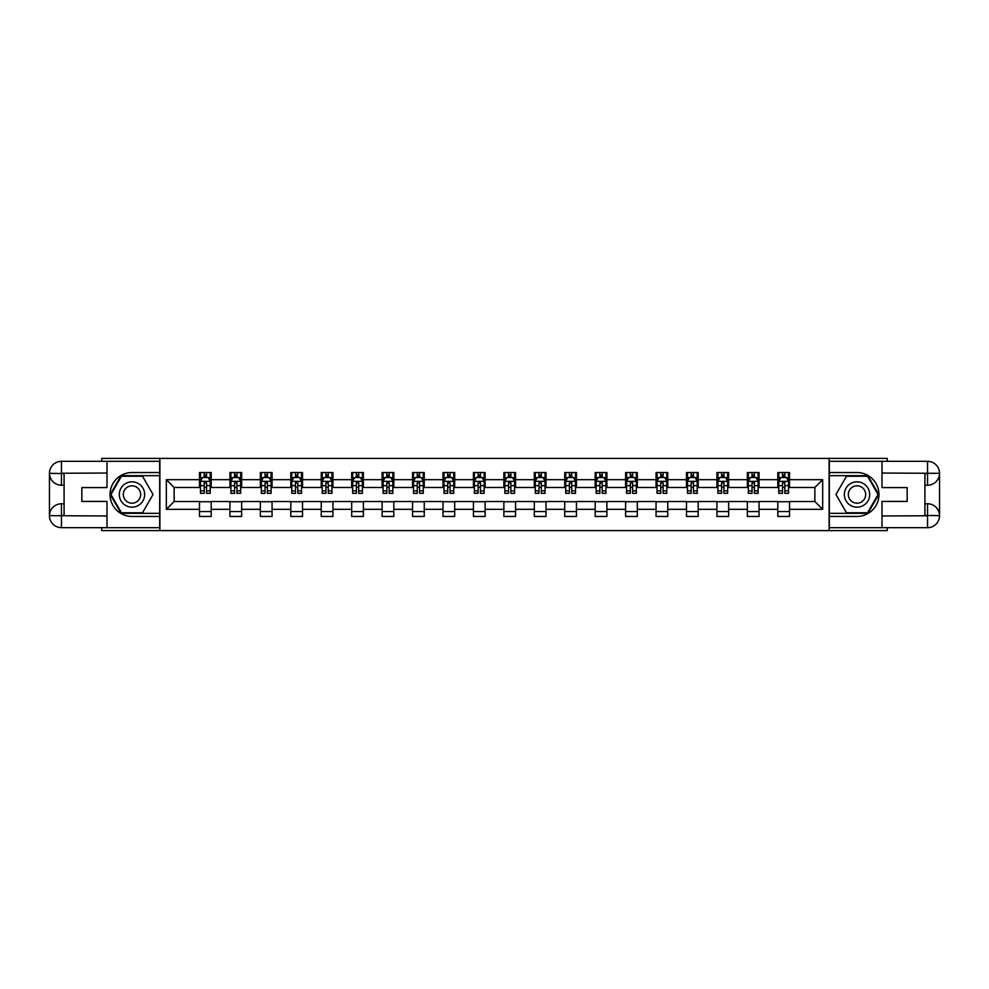 <?xml version="1.0" encoding="UTF-8"?>
<svg xmlns="http://www.w3.org/2000/svg" width="989" height="989" viewBox="0 0 989 989"><rect width="100%" height="100%" fill="white"/><g stroke="black" fill="none" stroke-linecap="round" stroke-linejoin="round"><path stroke-width="1.48" d="M101.743 527.669L101.743 530.599L887.257 530.599L887.257 527.669M887.257 461.331L887.257 458.402L829.116 458.402L829.116 530.599M829.116 458.402L101.743 458.402L101.743 461.331M159.884 530.599L159.884 458.402M789.506 479.677L789.506 472.544L777.799 472.544L777.799 479.677L759.07 479.677L759.07 472.544L747.363 472.544L747.363 479.677L728.633 479.677L728.633 472.544L716.926 472.544L716.926 479.677L698.197 479.677L698.197 472.544L686.49 472.544L686.49 479.677L667.76 479.677L667.76 472.544L656.053 472.544L656.053 479.677L637.324 479.677L637.324 472.544L625.617 472.544L625.617 479.677L606.887 479.677L606.887 472.544L595.18 472.544L595.18 479.677L576.451 479.677L576.451 472.544L564.744 472.544L564.744 479.677L546.015 479.677L546.015 472.544L534.307 472.544L534.307 479.677L515.578 479.677L515.578 472.544L503.871 472.544L503.871 479.677L485.129 479.677L485.129 472.544L473.422 472.544L473.422 479.677L454.693 479.677L454.693 472.544L442.985 472.544L442.985 479.677L424.256 479.677L424.256 472.544L412.549 472.544L412.549 479.677L393.82 479.677L393.82 472.544L382.113 472.544L382.113 479.677L363.383 479.677L363.383 472.544L351.676 472.544L351.676 479.677L332.947 479.677L332.947 472.544L321.24 472.544L321.24 479.677L302.51 479.677L302.51 472.544L290.803 472.544L290.803 479.677L272.074 479.677L272.074 472.544L260.367 472.544L260.367 479.677L241.637 479.677L241.637 472.544L229.93 472.544L229.93 479.677L211.201 479.677L211.201 472.544L199.494 472.544L199.494 479.677L166.325 479.677L166.325 509.323L174.126 501.522L199.494 501.522L199.494 516.456L211.201 516.456L211.201 501.522L229.93 501.522L229.93 516.456L241.637 516.456L241.637 501.522L260.367 501.522L260.367 516.456L272.074 516.456L272.074 501.522L290.803 501.522L290.803 516.456L302.51 516.456L302.51 501.522L321.24 501.522L321.24 516.456L332.947 516.456L332.947 501.522L351.676 501.522L351.676 516.456L363.383 516.456L363.383 501.522L382.113 501.522L382.113 516.456L393.82 516.456L393.82 501.522L412.549 501.522L412.549 516.456L424.256 516.456L424.256 501.522L442.985 501.522L442.985 516.456L454.693 516.456L454.693 501.522L473.422 501.522L473.422 516.456L485.129 516.456L485.129 501.522L503.871 501.522L503.871 516.456L515.578 516.456L515.578 501.522L534.307 501.522L534.307 516.456L546.015 516.456L546.015 501.522L564.744 501.522L564.744 516.456L576.451 516.456L576.451 501.522L595.18 501.522L595.18 516.456L606.887 516.456L606.887 501.522L625.617 501.522L625.617 516.456L637.324 516.456L637.324 501.522L656.053 501.522L656.053 516.456L667.76 516.456L667.76 501.522L686.49 501.522L686.49 516.456L698.197 516.456L698.197 501.522L716.926 501.522L716.926 516.456L728.633 516.456L728.633 501.522L747.363 501.522L747.363 516.456L759.07 516.456L759.07 501.522L777.799 501.522L777.799 516.456L789.506 516.456L789.506 501.522L814.874 501.522L814.874 487.478L789.506 487.478L789.506 479.677L822.675 479.677L822.675 509.323L789.506 509.323M777.799 509.323L759.07 509.323M747.363 509.323L728.633 509.323M716.926 509.323L698.197 509.323M686.49 509.323L667.76 509.323M656.053 509.323L637.324 509.323M625.617 509.323L606.887 509.323M595.18 509.323L576.451 509.323M564.744 509.323L546.015 509.323M534.307 509.323L515.578 509.323M503.871 509.323L485.129 509.323M473.422 509.323L454.693 509.323M442.985 509.323L424.256 509.323M412.549 509.323L393.82 509.323M382.113 509.323L363.383 509.323M351.676 509.323L332.947 509.323M321.24 509.323L302.51 509.323M290.803 509.323L272.074 509.323M260.367 509.323L241.637 509.323M229.93 509.323L211.201 509.323M199.494 509.323L166.325 509.323M777.799 479.677L777.799 487.478L759.07 487.478L759.07 479.677M747.363 479.677L747.363 487.478L728.633 487.478L728.633 479.677M716.926 479.677L716.926 487.478L698.197 487.478L698.197 479.677M686.49 479.677L686.49 487.478L667.76 487.478L667.76 479.677M656.053 479.677L656.053 487.478L637.324 487.478L637.324 479.677M625.617 479.677L625.617 487.478L606.887 487.478L606.887 479.677M595.18 479.677L595.18 487.478L576.451 487.478L576.451 479.677M564.744 479.677L564.744 487.478L546.015 487.478L546.015 479.677M534.307 479.677L534.307 487.478L515.578 487.478L515.578 479.677M503.871 479.677L503.871 487.478L485.129 487.478L485.129 479.677M473.422 479.677L473.422 487.478L454.693 487.478L454.693 479.677M442.985 479.677L442.985 487.478L424.256 487.478L424.256 479.677M412.549 479.677L412.549 487.478L393.82 487.478L393.82 479.677M382.113 479.677L382.113 487.478L363.383 487.478L363.383 479.677M351.676 479.677L351.676 487.478L332.947 487.478L332.947 479.677M321.24 479.677L321.24 487.478L302.51 487.478L302.51 479.677M290.803 479.677L290.803 487.478L272.074 487.478L272.074 479.677M260.367 479.677L260.367 487.478L241.637 487.478L241.637 479.677M229.93 479.677L229.93 487.478L211.201 487.478L211.201 479.677M199.494 479.677L199.494 487.478L174.126 487.478L166.325 479.677M174.126 487.478L174.126 501.522M822.675 509.323L814.874 501.522M814.874 487.478L822.675 479.677M199.494 477.427L200.47 477.427M204.179 477.427L206.516 477.427M210.224 477.427L211.201 477.427M199.494 487.28L200.47 487.28M204.179 487.28L206.516 487.28M210.224 487.28L211.201 487.28M199.494 501.72L211.201 501.72M199.494 511.573L211.201 511.573M229.93 501.72L241.637 501.72M229.93 511.573L241.637 511.573M229.93 477.427L230.907 477.427M234.616 477.427L236.952 477.427M240.661 477.427L241.637 477.427M229.93 487.28L230.907 487.28M234.616 487.28L236.952 487.28M240.661 487.28L241.637 487.28M260.367 501.72L272.074 501.72M260.367 511.573L272.074 511.573M260.367 477.427L261.343 477.427M265.052 477.427L267.389 477.427M271.097 477.427L272.074 477.427M260.367 487.28L261.343 487.28M265.052 487.28L267.389 487.28M271.097 487.28L272.074 487.28M290.803 501.72L302.51 501.72M290.803 511.573L302.51 511.573M290.803 477.427L291.78 477.427M295.488 477.427L297.825 477.427M301.534 477.427L302.51 477.427M290.803 487.28L291.78 487.28M295.488 487.28L297.825 487.28M301.534 487.28L302.51 487.28M321.24 501.72L332.947 501.72M321.24 511.573L332.947 511.573M321.24 477.427L322.216 477.427M325.925 477.427L328.261 477.427M331.97 477.427L332.947 477.427M321.24 487.28L322.216 487.28M325.925 487.28L328.261 487.28M331.97 487.28L332.947 487.28M351.676 501.72L363.383 501.72M351.676 511.573L363.383 511.573M351.676 477.427L352.653 477.427M356.361 477.427L358.698 477.427M362.407 477.427L363.383 477.427M351.676 487.28L352.653 487.28M356.361 487.28L358.698 487.28M362.407 487.28L363.383 487.28M382.113 501.72L393.82 501.72M382.113 511.573L393.82 511.573M382.113 477.427L383.089 477.427M386.798 477.427L389.134 477.427M392.843 477.427L393.82 477.427M382.113 487.28L383.089 487.28M386.798 487.28L389.134 487.28M392.843 487.28L393.82 487.28M412.549 501.72L424.256 501.72M412.549 511.573L424.256 511.573M412.549 477.427L413.526 477.427M417.234 477.427L419.583 477.427M423.28 477.427L424.256 477.427M412.549 487.28L413.526 487.28M417.234 487.28L419.583 487.28M423.28 487.28L424.256 487.28M442.985 501.72L454.693 501.72M442.985 511.573L454.693 511.573M442.985 477.427L443.962 477.427M447.671 477.427L450.02 477.427M453.716 477.427L454.693 477.427M442.985 487.28L443.962 487.28M447.671 487.28L450.02 487.28M453.716 487.28L454.693 487.28M473.422 501.72L485.129 501.72M473.422 511.573L485.129 511.573M473.422 477.427L474.399 477.427M478.107 477.427L480.456 477.427M484.165 477.427L485.129 477.427M473.422 487.28L474.399 487.28M478.107 487.28L480.456 487.28M484.165 487.28L485.129 487.28M503.871 501.72L515.578 501.72M503.871 511.573L515.578 511.573M503.871 477.427L504.835 477.427M508.544 477.427L510.893 477.427M514.601 477.427L515.578 477.427M503.871 487.28L504.835 487.28M508.544 487.28L510.893 487.28M514.601 487.28L515.578 487.28M534.307 501.72L546.015 501.72M534.307 511.573L546.015 511.573M534.307 477.427L535.284 477.427M538.98 477.427L541.329 477.427M545.038 477.427L546.015 477.427M534.307 487.28L535.284 487.28M538.98 487.28L541.329 487.28M545.038 487.28L546.015 487.28M564.744 501.72L576.451 501.72M564.744 511.573L576.451 511.573M564.744 477.427L565.72 477.427M569.417 477.427L571.766 477.427M575.474 477.427L576.451 477.427M564.744 487.28L565.72 487.28M569.417 487.28L571.766 487.28M575.474 487.28L576.451 487.28M595.18 501.72L606.887 501.72M595.18 511.573L606.887 511.573M595.18 477.427L596.157 477.427M599.866 477.427L602.202 477.427M605.911 477.427L606.887 477.427M595.18 487.28L596.157 487.28M599.866 487.28L602.202 487.28M605.911 487.28L606.887 487.28M625.617 501.72L637.324 501.72M625.617 511.573L637.324 511.573M625.617 477.427L626.593 477.427M630.302 477.427L632.639 477.427M636.347 477.427L637.324 477.427M625.617 487.28L626.593 487.28M630.302 487.28L632.639 487.28M636.347 487.28L637.324 487.28M656.053 501.72L667.76 501.72M656.053 511.573L667.76 511.573M656.053 477.427L657.03 477.427M660.739 477.427L663.075 477.427M666.784 477.427L667.76 477.427M656.053 487.28L657.03 487.28M660.739 487.28L663.075 487.28M666.784 487.28L667.76 487.28M686.49 501.72L698.197 501.72M686.49 511.573L698.197 511.573M686.49 477.427L687.466 477.427M691.175 477.427L693.512 477.427M697.22 477.427L698.197 477.427M686.49 487.28L687.466 487.28M691.175 487.28L693.512 487.28M697.22 487.28L698.197 487.28M716.926 501.72L728.633 501.72M716.926 511.573L728.633 511.573M716.926 477.427L717.903 477.427M721.611 477.427L723.948 477.427M727.657 477.427L728.633 477.427M716.926 487.28L717.903 487.28M721.611 487.28L723.948 487.28M727.657 487.28L728.633 487.28M747.363 501.72L759.07 501.72M747.363 511.573L759.07 511.573M747.363 477.427L748.339 477.427M752.048 477.427L754.384 477.427M758.093 477.427L759.07 477.427M747.363 487.28L748.339 487.28M752.048 487.28L754.384 487.28M758.093 487.28L759.07 487.28M777.799 501.72L789.506 501.72M777.799 511.573L789.506 511.573M777.799 477.427L778.776 477.427M782.484 477.427L784.821 477.427M788.53 477.427L789.506 477.427M777.799 487.28L778.776 487.28M782.484 487.28L784.821 487.28M788.53 487.28L789.506 487.28M206.516 475.091L204.179 475.091M210.224 490.878L206.516 490.878L206.516 493.326L210.224 493.326L210.224 481.433L208.271 477.526L202.424 477.526L200.47 481.433L200.47 493.326L204.179 493.326L204.179 490.878L200.47 490.878M200.47 481.433L200.47 472.544M210.224 481.433L210.224 472.544M204.179 477.526L204.179 472.544M206.516 472.544L206.516 477.526M206.516 490.878L206.516 482.892L204.179 482.892L204.179 490.878M138.324 483.522A12.684 12.684 0 0 0 121.004 488.158A12.684 12.684 0 0 0 125.64 505.478A12.684 12.684 0 0 0 142.96 500.842A12.684 12.684 0 0 0 138.324 483.522M136.321 486.984A8.678 8.678 0 0 0 124.466 490.161A8.678 8.678 0 0 0 127.643 502.016A8.678 8.678 0 0 0 139.498 498.839A8.678 8.678 0 0 0 136.321 486.984M142.515 512.747L121.449 512.747L110.916 494.5L121.449 476.253L142.515 476.253L153.048 494.5L142.515 512.747M863.36 483.522A12.684 12.684 0 0 0 846.04 488.158A12.684 12.684 0 0 0 850.676 505.478A12.684 12.684 0 0 0 867.996 500.842A12.684 12.684 0 0 0 863.36 483.522M861.357 486.984A8.678 8.678 0 0 0 849.502 490.161A8.678 8.678 0 0 0 852.679 502.016A8.678 8.678 0 0 0 864.534 498.839A8.678 8.678 0 0 0 861.357 486.984M867.551 512.747L846.485 512.747L835.952 494.5L846.485 476.253L867.551 476.253L878.084 494.5L867.551 512.747M64.087 485.228L61.454 485.228A12.004 12.004 0 0 1 49.45 473.335A12.004 12.004 0 0 1 61.454 461.331L159.686 461.331L159.686 472.544L131.982 472.544A21.956 21.956 0 0 0 110.026 494.5A21.956 21.956 0 0 0 131.982 516.456L159.686 516.456L159.686 527.669L61.454 527.669A12.004 12.004 0 0 1 49.45 515.665A12.004 12.004 0 0 1 61.454 503.772L64.087 503.772M159.686 516.456L159.686 472.544M107.01 461.331L107.01 487.577L81.84 487.577L81.84 501.423L107.01 501.423L107.01 527.669M61.454 485.228A12.004 12.004 0 0 1 49.45 473.335L61.454 473.521L61.454 485.228A12.004 12.004 0 0 1 49.45 473.335L49.45 515.665L107.01 515.961M61.454 515.961L61.454 527.669A12.004 12.004 0 0 1 49.45 515.665A12.004 12.004 0 0 1 61.454 503.772L61.454 515.479L64.087 515.479L64.087 473.521L61.454 473.521M159.686 475.672L121.115 475.672L110.236 494.5L121.115 513.328L159.686 513.328M924.913 503.772L927.546 503.772A12.004 12.004 0 0 1 939.55 515.665A12.004 12.004 0 0 1 927.546 527.669L829.314 527.669L829.314 516.456L857.018 516.456A21.956 21.956 0 0 0 878.974 494.5A21.956 21.956 0 0 0 857.018 472.544L829.314 472.544L829.314 461.331L927.546 461.331A12.004 12.004 0 0 1 939.55 473.335A12.004 12.004 0 0 1 927.546 485.228L924.913 485.228M829.314 472.544L829.314 516.456M881.99 527.669L881.99 501.423L907.16 501.423L907.16 487.577L881.99 487.577L881.99 461.331M927.546 503.772A12.004 12.004 0 0 1 939.55 515.665L927.546 515.479L927.546 503.772A12.004 12.004 0 0 1 939.55 515.665L939.55 473.335L881.99 473.039M927.546 473.039L927.546 461.331A12.004 12.004 0 0 1 939.55 473.335A12.004 12.004 0 0 1 927.546 485.228L927.546 473.521L924.913 473.521L924.913 515.479L927.546 515.479M829.314 513.328L867.885 513.328L878.764 494.5L867.885 475.672L829.314 475.672M236.952 475.091L234.616 475.091M240.661 490.878L236.952 490.878L236.952 493.326L240.661 493.326L240.661 481.433L238.708 477.526L232.86 477.526L230.907 481.433L230.907 493.326L234.616 493.326L234.616 490.878L230.907 490.878M230.907 481.433L230.907 472.544M240.661 481.433L240.661 472.544M234.616 477.526L234.616 472.544M236.952 472.544L236.952 477.526M236.952 490.878L236.952 482.892L234.616 482.892L234.616 490.878M267.389 475.091L265.052 475.091M271.097 490.878L267.389 490.878L267.389 493.326L271.097 493.326L271.097 481.433L269.144 477.526L263.297 477.526L261.343 481.433L261.343 493.326L265.052 493.326L265.052 490.878L261.343 490.878M261.343 481.433L261.343 472.544M271.097 481.433L271.097 472.544M265.052 477.526L265.052 472.544M267.389 472.544L267.389 477.526M267.389 490.878L267.389 482.892L265.052 482.892L265.052 490.878M297.825 475.091L295.488 475.091M301.534 490.878L297.825 490.878L297.825 493.326L301.534 493.326L301.534 481.433L299.58 477.526L293.733 477.526L291.78 481.433L291.78 493.326L295.488 493.326L295.488 490.878L291.78 490.878M291.78 481.433L291.78 472.544M301.534 481.433L301.534 472.544M295.488 477.526L295.488 472.544M297.825 472.544L297.825 477.526M297.825 490.878L297.825 482.892L295.488 482.892L295.488 490.878M328.261 475.091L325.925 475.091M331.97 490.878L328.261 490.878L328.261 493.326L331.97 493.326L331.97 481.433L330.017 477.526L324.169 477.526L322.216 481.433L322.216 493.326L325.925 493.326L325.925 490.878L322.216 490.878M322.216 481.433L322.216 472.544M331.97 481.433L331.97 472.544M325.925 477.526L325.925 472.544M328.261 472.544L328.261 477.526M328.261 490.878L328.261 482.892L325.925 482.892L325.925 490.878M358.698 475.091L356.361 475.091M362.407 490.878L358.698 490.878L358.698 493.326L362.407 493.326L362.407 481.433L360.453 477.526L354.606 477.526L352.653 481.433L352.653 493.326L356.361 493.326L356.361 490.878L352.653 490.878M352.653 481.433L352.653 472.544M362.407 481.433L362.407 472.544M356.361 477.526L356.361 472.544M358.698 472.544L358.698 477.526M358.698 490.878L358.698 482.892L356.361 482.892L356.361 490.878M389.134 475.091L386.798 475.091M392.843 490.878L389.134 490.878L389.134 493.326L392.843 493.326L392.843 481.433L390.89 477.526L385.042 477.526L383.089 481.433L383.089 493.326L386.798 493.326L386.798 490.878L383.089 490.878M383.089 481.433L383.089 472.544M392.843 481.433L392.843 472.544M386.798 477.526L386.798 472.544M389.134 472.544L389.134 477.526M389.134 490.878L389.134 482.892L386.798 482.892L386.798 490.878M419.583 475.091L417.234 475.091M423.28 490.878L419.583 490.878L419.583 493.326L423.28 493.326L423.28 481.433L421.339 477.526L415.479 477.526L413.526 481.433L413.526 493.326L417.234 493.326L417.234 490.878L413.526 490.878M413.526 481.433L413.526 472.544M423.28 481.433L423.28 472.544M417.234 477.526L417.234 472.544M419.583 472.544L419.583 477.526M419.583 490.878L419.583 482.892L417.234 482.892L417.234 490.878M450.02 475.091L447.671 475.091M453.716 490.878L450.02 490.878L450.02 493.326L453.716 493.326L453.716 481.433L451.775 477.526L445.915 477.526L443.962 481.433L443.962 493.326L447.671 493.326L447.671 490.878L443.962 490.878M443.962 481.433L443.962 472.544M453.716 481.433L453.716 472.544M447.671 477.526L447.671 472.544M450.02 472.544L450.02 477.526M450.02 490.878L450.02 482.892L447.671 482.892L447.671 490.878M480.456 475.091L478.107 475.091M484.165 490.878L480.456 490.878L480.456 493.326L484.165 493.326L484.165 481.433L482.212 477.526L476.352 477.526L474.399 481.433L474.399 493.326L478.107 493.326L478.107 490.878L474.399 490.878M474.399 481.433L474.399 472.544M484.165 481.433L484.165 472.544M478.107 477.526L478.107 472.544M480.456 472.544L480.456 477.526M480.456 490.878L480.456 482.892L478.107 482.892L478.107 490.878M510.893 475.091L508.544 475.091M514.601 490.878L510.893 490.878L510.893 493.326L514.601 493.326L514.601 481.433L512.648 477.526L506.788 477.526L504.835 481.433L504.835 493.326L508.544 493.326L508.544 490.878L504.835 490.878M504.835 481.433L504.835 472.544M514.601 481.433L514.601 472.544M508.544 477.526L508.544 472.544M510.893 472.544L510.893 477.526M510.893 490.878L510.893 482.892L508.544 482.892L508.544 490.878M541.329 475.091L538.98 475.091M545.038 490.878L541.329 490.878L541.329 493.326L545.038 493.326L545.038 481.433L543.085 477.526L537.225 477.526L535.284 481.433L535.284 493.326L538.98 493.326L538.98 490.878L535.284 490.878M535.284 481.433L535.284 472.544M545.038 481.433L545.038 472.544M538.98 477.526L538.98 472.544M541.329 472.544L541.329 477.526M541.329 490.878L541.329 482.892L538.98 482.892L538.98 490.878M571.766 475.091L569.417 475.091M575.474 490.878L571.766 490.878L571.766 493.326L575.474 493.326L575.474 481.433L573.521 477.526L567.661 477.526L565.72 481.433L565.72 493.326L569.417 493.326L569.417 490.878L565.72 490.878M565.72 481.433L565.72 472.544M575.474 481.433L575.474 472.544M569.417 477.526L569.417 472.544M571.766 472.544L571.766 477.526M571.766 490.878L571.766 482.892L569.417 482.892L569.417 490.878M602.202 475.091L599.866 475.091M605.911 490.878L602.202 490.878L602.202 493.326L605.911 493.326L605.911 481.433L603.958 477.526L598.11 477.526L596.157 481.433L596.157 493.326L599.866 493.326L599.866 490.878L596.157 490.878M596.157 481.433L596.157 472.544M605.911 481.433L605.911 472.544M599.866 477.526L599.866 472.544M602.202 472.544L602.202 477.526M602.202 490.878L602.202 482.892L599.866 482.892L599.866 490.878M632.639 475.091L630.302 475.091M636.347 490.878L632.639 490.878L632.639 493.326L636.347 493.326L636.347 481.433L634.394 477.526L628.547 477.526L626.593 481.433L626.593 493.326L630.302 493.326L630.302 490.878L626.593 490.878M626.593 481.433L626.593 472.544M636.347 481.433L636.347 472.544M630.302 477.526L630.302 472.544M632.639 472.544L632.639 477.526M632.639 490.878L632.639 482.892L630.302 482.892L630.302 490.878M663.075 475.091L660.739 475.091M666.784 490.878L663.075 490.878L663.075 493.326L666.784 493.326L666.784 481.433L664.831 477.526L658.983 477.526L657.03 481.433L657.03 493.326L660.739 493.326L660.739 490.878L657.03 490.878M657.03 481.433L657.03 472.544M666.784 481.433L666.784 472.544M660.739 477.526L660.739 472.544M663.075 472.544L663.075 477.526M663.075 490.878L663.075 482.892L660.739 482.892L660.739 490.878M693.512 475.091L691.175 475.091M697.22 490.878L693.512 490.878L693.512 493.326L697.22 493.326L697.22 481.433L695.267 477.526L689.42 477.526L687.466 481.433L687.466 493.326L691.175 493.326L691.175 490.878L687.466 490.878M687.466 481.433L687.466 472.544M697.22 481.433L697.22 472.544M691.175 477.526L691.175 472.544M693.512 472.544L693.512 477.526M693.512 490.878L693.512 482.892L691.175 482.892L691.175 490.878M723.948 475.091L721.611 475.091M727.657 490.878L723.948 490.878L723.948 493.326L727.657 493.326L727.657 481.433L725.703 477.526L719.856 477.526L717.903 481.433L717.903 493.326L721.611 493.326L721.611 490.878L717.903 490.878M717.903 481.433L717.903 472.544M727.657 481.433L727.657 472.544M721.611 477.526L721.611 472.544M723.948 472.544L723.948 477.526M723.948 490.878L723.948 482.892L721.611 482.892L721.611 490.878M754.384 475.091L752.048 475.091M758.093 490.878L754.384 490.878L754.384 493.326L758.093 493.326L758.093 481.433L756.14 477.526L750.292 477.526L748.339 481.433L748.339 493.326L752.048 493.326L752.048 490.878L748.339 490.878M748.339 481.433L748.339 472.544M758.093 481.433L758.093 472.544M752.048 477.526L752.048 472.544M754.384 472.544L754.384 477.526M754.384 490.878L754.384 482.892L752.048 482.892L752.048 490.878M784.821 475.091L782.484 475.091M788.53 490.878L784.821 490.878L784.821 493.326L788.53 493.326L788.53 481.433L786.576 477.526L780.729 477.526L778.776 481.433L778.776 493.326L782.484 493.326L782.484 490.878L778.776 490.878M778.776 481.433L778.776 472.544M788.53 481.433L788.53 472.544M782.484 477.526L782.484 472.544M784.821 472.544L784.821 477.526M784.821 490.878L784.821 482.892L782.484 482.892L782.484 490.878M210.175 481.334L200.52 481.334M200.47 477.761L202.3 477.761M208.382 477.761L210.224 477.761M204.179 485.648L200.47 485.648M210.224 485.648L206.516 485.648M206.516 476.327L204.179 476.327M107.01 473.039L61.17 473.249M49.45 515.665A12.004 12.004 0 0 1 61.454 503.772M49.45 473.335A12.004 12.004 0 0 1 61.454 461.331L61.454 473.039M881.99 515.961L927.83 515.751M939.55 473.335A12.004 12.004 0 0 1 927.546 485.228M939.55 515.665A12.004 12.004 0 0 1 927.546 527.669L927.546 515.961M240.611 481.334L230.956 481.334M230.907 477.761L232.736 477.761M238.831 477.761L240.661 477.761M234.616 485.648L230.907 485.648M240.661 485.648L236.952 485.648M236.952 476.327L234.616 476.327M271.048 481.334L261.393 481.334M261.343 477.761L263.173 477.761M269.268 477.761L271.097 477.761M265.052 485.648L261.343 485.648M271.097 485.648L267.389 485.648M267.389 476.327L265.052 476.327M301.484 481.334L291.829 481.334M291.78 477.761L293.609 477.761M299.704 477.761L301.534 477.761M295.488 485.648L291.78 485.648M301.534 485.648L297.825 485.648M297.825 476.327L295.488 476.327M331.921 481.334L322.266 481.334M322.216 477.761L324.046 477.761M330.141 477.761L331.97 477.761M325.925 485.648L322.216 485.648M331.97 485.648L328.261 485.648M328.261 476.327L325.925 476.327M362.357 481.334L352.702 481.334M352.653 477.761L354.482 477.761M360.577 477.761L362.407 477.761M356.361 485.648L352.653 485.648M362.407 485.648L358.698 485.648M358.698 476.327L356.361 476.327M392.794 481.334L383.139 481.334M383.089 477.761L384.931 477.761M391.014 477.761L392.843 477.761M386.798 485.648L383.089 485.648M392.843 485.648L389.134 485.648M389.134 476.327L386.798 476.327M423.23 481.334L413.575 481.334M413.526 477.761L415.368 477.761M421.45 477.761L423.28 477.761M417.234 485.648L413.526 485.648M423.28 485.648L419.583 485.648M419.583 476.327L417.234 476.327M453.679 481.334L444.012 481.334M443.962 477.761L445.804 477.761M451.886 477.761L453.716 477.761M447.671 485.648L443.962 485.648M453.716 485.648L450.02 485.648M450.02 476.327L447.671 476.327M484.116 481.334L474.448 481.334M474.399 477.761L476.241 477.761M482.323 477.761L484.165 477.761M478.107 485.648L474.399 485.648M484.165 485.648L480.456 485.648M480.456 476.327L478.107 476.327M514.552 481.334L504.885 481.334M504.835 477.761L506.677 477.761M512.759 477.761L514.601 477.761M508.544 485.648L504.835 485.648M514.601 485.648L510.893 485.648M510.893 476.327L508.544 476.327M544.988 481.334L535.321 481.334M535.284 477.761L537.114 477.761M543.196 477.761L545.038 477.761M538.98 485.648L535.284 485.648M545.038 485.648L541.329 485.648M541.329 476.327L538.98 476.327M575.425 481.334L565.77 481.334M565.72 477.761L567.55 477.761M573.632 477.761L575.474 477.761M569.417 485.648L565.72 485.648M575.474 485.648L571.766 485.648M571.766 476.327L569.417 476.327M605.861 481.334L596.206 481.334M596.157 477.761L597.986 477.761M604.069 477.761L605.911 477.761M599.866 485.648L596.157 485.648M605.911 485.648L602.202 485.648M602.202 476.327L599.866 476.327M636.298 481.334L626.643 481.334M626.593 477.761L628.423 477.761M634.518 477.761L636.347 477.761M630.302 485.648L626.593 485.648M636.347 485.648L632.639 485.648M632.639 476.327L630.302 476.327M666.734 481.334L657.079 481.334M657.03 477.761L658.859 477.761M664.954 477.761L666.784 477.761M660.739 485.648L657.03 485.648M666.784 485.648L663.075 485.648M663.075 476.327L660.739 476.327M697.171 481.334L687.516 481.334M687.466 477.761L689.296 477.761M695.391 477.761L697.22 477.761M691.175 485.648L687.466 485.648M697.22 485.648L693.512 485.648M693.512 476.327L691.175 476.327M727.607 481.334L717.952 481.334M717.903 477.761L719.732 477.761M725.827 477.761L727.657 477.761M721.611 485.648L717.903 485.648M727.657 485.648L723.948 485.648M723.948 476.327L721.611 476.327M758.044 481.334L748.389 481.334M748.339 477.761L750.169 477.761M756.264 477.761L758.093 477.761M752.048 485.648L748.339 485.648M758.093 485.648L754.384 485.648M754.384 476.327L752.048 476.327M788.48 481.334L778.825 481.334M778.776 477.761L780.618 477.761M786.7 477.761L788.53 477.761M782.484 485.648L778.776 485.648M788.53 485.648L784.821 485.648M784.821 476.327L782.484 476.327"/></g></svg>
